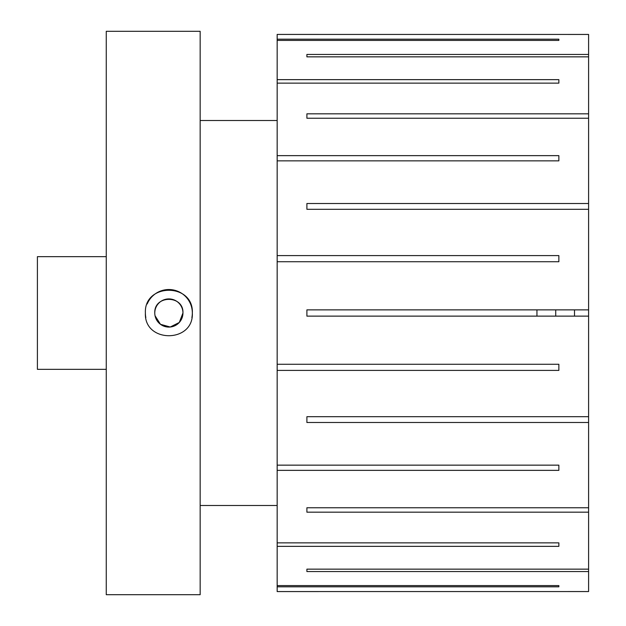<?xml version="1.0" encoding="UTF-8"?>
<svg xmlns="http://www.w3.org/2000/svg" width="626" height="626" viewBox="0 0 626 626"><rect width="100%" height="100%" fill="white"/><g stroke="black" fill="none" stroke-linecap="round" stroke-linejoin="round"><path stroke-width="0.94" d="M154.779 313A14.085 14.085 0 0 0 168.864 327.085A14.085 14.085 0 0 0 182.948 313C183.825 294.83 153.902 294.83 154.779 313A14.085 14.085 0 0 1 168.864 298.915A14.085 14.085 0 0 1 182.948 313L179.294 322.468L170.241 327.015L160.467 324.307L155.052 315.754M191.885 317.578A23.475 23.475 0 0 0 192.339 313C193.794 343.275 143.941 343.291 145.388 313A23.475 23.475 0 0 0 145.842 317.593M200.163 313L200.163 31.3L106.264 31.3L106.264 594.7L200.163 594.7L200.163 313M145.388 313C143.925 282.764 193.755 282.662 192.339 313A23.475 23.475 0 0 0 147.196 303.97M536.952 316.13L536.952 309.87M555.731 316.13L555.731 309.87M588.596 313L588.596 309.87L306.897 309.87L306.897 316.13L588.596 316.13L588.596 313M574.512 316.13L574.512 309.87M106.264 369.34L37.403 369.34L37.403 256.66L106.264 256.66M588.596 316.13L588.596 591.554L277.161 591.57L277.161 34.43L588.596 34.446L588.596 54.454L306.897 54.454L306.897 56.849L306.897 54.454M277.161 39.188L558.861 39.188L558.861 40.408L558.861 39.188M277.161 40.408L558.861 40.408M277.161 79.651L558.861 79.651L558.861 83.133L558.861 79.651M277.161 83.133L558.861 83.133M277.161 155.639L558.861 155.639L558.861 160.851L558.861 155.639M277.161 160.851L558.861 160.851M277.161 255.588L558.861 255.588L558.861 261.731L558.861 255.588M277.161 261.731L558.861 261.731M588.596 309.87L588.596 209.295L306.897 209.295L306.897 203.513L588.596 203.513L588.596 118.244L306.897 118.244L306.897 113.822L588.596 113.822L588.596 56.849L306.897 56.849M588.596 209.295L588.596 203.513M588.596 118.244L588.596 113.822M588.596 56.849L588.596 54.454M588.596 571.546L306.897 571.546L306.897 569.151L306.897 571.546M588.596 569.151L306.897 569.151M588.596 512.178L306.897 512.178L306.897 507.756L306.897 512.178M588.596 507.756L306.897 507.756M588.596 422.487L306.897 422.487L306.897 416.705L306.897 422.487M588.596 416.705L306.897 416.705M277.161 364.269L558.861 364.269L558.861 370.412L277.161 370.412M277.161 465.149L558.861 465.149L558.861 470.361L277.161 470.361M277.161 542.867L558.861 542.867L558.861 546.349L277.161 546.349M277.161 585.592L558.861 585.592L558.861 586.812L277.161 586.812M306.897 118.244L306.897 113.822M306.897 209.295L306.897 203.513M558.861 364.269L558.861 370.412M558.861 465.149L558.861 470.361M558.861 542.867L558.861 546.349M558.861 585.592L558.861 586.812M277.161 120.505L200.163 120.505M277.161 505.495L200.163 505.495"/></g></svg>
